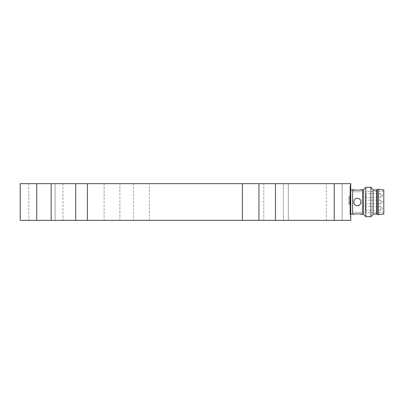 <?xml version="1.0" encoding="UTF-8"?>
<svg xmlns="http://www.w3.org/2000/svg" width="404" height="404" viewBox="0 0 404 404"><rect width="100%" height="100%" fill="white"/><g stroke="black" fill="none" stroke-linecap="round" stroke-linejoin="round"><path stroke-width="0.3" stroke-dasharray="2.02 1.52" d="M36.729 183.638L20.2 183.638L20.2 220.362L350.748 220.362L350.748 183.638L350.748 217.428L350.748 183.638L28.83 183.638L55.09 183.638L36.729 183.638L36.729 220.362L28.83 220.362L55.09 220.362L36.729 220.362L36.729 183.638L36.729 220.362M258.929 220.362L288.31 220.362L258.929 220.362L258.929 183.638L258.929 220.362L258.929 183.638L288.31 183.638L288.31 220.362L288.31 183.638L258.929 183.638M342.112 220.362L326.321 220.362L342.112 220.362L326.321 220.362L342.112 220.362L326.321 220.362L342.112 220.362L326.321 220.362L342.112 220.362L342.112 183.638L326.321 183.638L342.112 183.638L342.112 220.362L342.112 183.638L326.321 183.638L342.112 183.638L326.321 183.638L342.112 183.638L342.112 220.362L342.112 183.638L326.321 183.638L342.112 183.638M149.298 220.362L133.502 220.362L149.298 220.362L149.298 183.638L133.502 183.638L149.298 183.638M119.912 220.362L104.121 220.362L119.912 220.362L119.912 183.638L104.121 183.638L119.912 183.638M55.09 220.362L62.989 220.362L55.09 220.362L55.09 183.638L62.989 183.638L55.09 183.638L55.09 220.362M326.321 220.362L326.321 183.638M350.379 217.428L350.748 217.428L350.379 217.428L350.379 183.638L350.379 217.428M350.379 213.974L350.379 190.026L350.379 213.974L350.748 213.974M350.379 214.67L350.379 186.39L350.379 214.67L350.379 186.39L350.379 214.67L350.01 214.67L350.01 186.39L350.01 214.67L350.01 186.39L350.01 214.67L350.379 214.67M352.581 213.974L352.581 190.026L352.581 213.974M352.581 214.302L352.581 189.698M350.01 206.04L349.829 195.021L350.01 206.04M362.499 189.698L362.499 214.302M360.954 214.282L358.191 213.772M357.358 213.741L353.682 214.302L353.682 212.236L361.03 212.236L353.682 212.236M357.722 205.656C362.226 205.444 361.863 198.091 357.358 198.329C352.389 198.106 352.778 206.363 357.722 205.656M353.702 189.703C353.914 190.405 361.262 190.223 361.03 189.698L361.03 191.764L353.682 191.764L353.702 189.703M357.358 198.329A3.671 3.671 0 0 1 360.535 203.838A3.671 3.671 0 0 1 354.177 203.838A3.671 3.671 0 0 1 357.358 198.329M361.009 202.364A3.671 3.671 0 0 0 356.995 198.344A3.671 3.671 0 0 0 353.843 203.071M355.621 205.237A3.671 3.671 0 0 0 357.358 205.671M353.682 191.764L361.03 191.764M362.499 213.974L362.499 190.026L362.499 213.974M349.829 196.602L349.829 204.459L349.829 196.602L349.829 204.459L349.829 196.602L348.91 196.602L348.91 198.157L349.829 198.157L348.91 198.157L348.91 204.459L348.91 202.904L349.829 202.904L348.91 202.904L348.91 196.602L349.829 196.602M363.6 213.974L363.6 190.026L363.6 213.974M349.829 204.459L348.91 204.459L348.91 196.602L348.91 204.459L349.829 204.459M363.6 214.438L363.6 189.562M365.852 187.31L365.852 216.69M370.897 187.31L370.897 216.69M373.15 189.562L373.15 214.438M373.15 213.974L373.15 190.026L373.15 213.974M376.639 190.026L376.639 213.974M377.336 189.33L377.336 214.67M378.558 189.33L378.558 214.67M383.8 189.88L383.8 214.12M383.8 212.65L383.8 191.35L383.8 212.65L365.438 212.65L365.438 191.35L365.438 212.65M365.438 210.262L365.438 206.59L365.438 210.262L380.861 210.262L380.861 206.59L380.861 210.262C383.179 209.04 383.179 207.818 380.861 206.59L365.438 206.59M365.438 203.838L365.438 200.162L365.438 203.838L380.861 203.838L380.861 200.162L380.861 203.838C383.179 202.611 383.179 201.389 380.861 200.162L365.438 200.162M365.438 197.41L365.438 193.738L365.438 197.41L380.861 197.41L380.861 193.738L380.861 197.41C383.179 196.182 383.179 194.96 380.861 193.738L365.438 193.738M263.767 220.362L263.767 183.638M283.467 183.638L283.467 220.362L283.467 183.638M334.219 220.362L334.219 183.638M133.502 183.638L133.502 220.362M104.121 183.638L104.121 220.362M28.83 183.638L28.83 220.362M62.989 183.638L62.989 220.362M350.748 190.026L350.379 190.026M350.379 186.39L350.01 186.39L350.379 186.39M361.03 212.236L361.03 214.302M383.8 191.35L365.438 191.35"/><path stroke-width="0.61" d="M51.167 220.362L20.2 220.362L20.2 183.638L51.167 183.638L51.167 220.362L275.452 220.362L275.452 183.638L258.929 183.638L258.929 220.362M275.452 183.638L350.748 183.638L350.748 220.362L275.452 220.362M51.167 183.638L258.929 183.638M352.581 213.974L350.379 213.974M361.03 214.302L362.499 214.302L362.499 189.698L361.03 189.698C361.262 190.304 353.455 190.304 353.682 189.698L352.581 189.698L352.581 214.302L357.722 213.746L360.954 214.282M358.191 213.772L357.358 213.741M357.722 198.344C362.226 198.556 361.863 205.909 357.358 205.671C352.389 205.894 352.778 197.637 357.722 198.344M357.358 205.671A3.671 3.671 0 0 0 361.009 202.364M353.843 203.071A3.671 3.671 0 0 0 355.621 205.237M363.6 213.974L362.499 213.974M363.6 189.562L363.6 214.438L365.852 216.69L365.852 187.31L363.6 189.562M370.897 216.69L370.897 187.31L373.15 189.562L373.15 214.438L370.897 216.69L365.852 216.69M373.15 190.026L376.639 190.026L376.639 213.974L373.15 213.974M376.639 213.974L377.336 214.67L377.336 189.33L376.639 190.026M378.558 214.67L378.558 189.33L383.8 189.88L383.8 214.12L377.336 214.67M36.729 220.362L36.729 183.638M75.71 183.638L75.71 220.362M87.395 183.638L87.395 220.362M242.4 183.638L242.4 220.362M334.219 183.638L334.219 220.362M352.581 190.026L350.748 190.026M363.6 190.026L362.499 190.026M370.897 187.31L365.852 187.31M378.558 189.33L377.336 189.33"/></g></svg>
